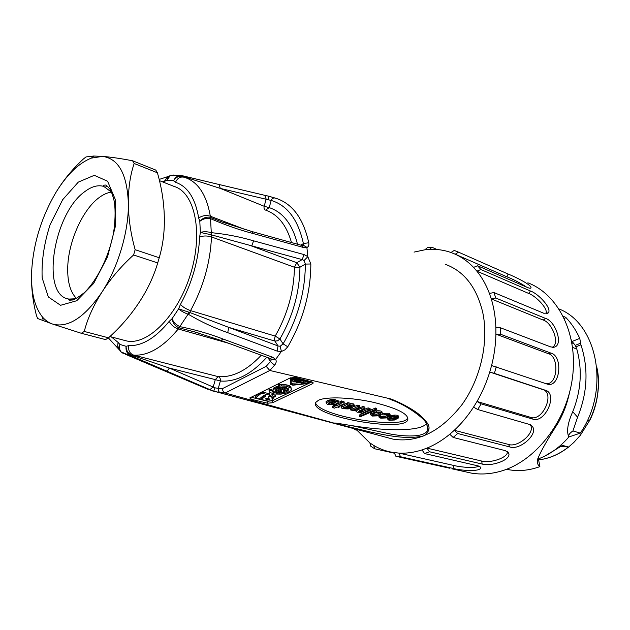 <?xml version="1.0" encoding="UTF-8"?>
<svg xmlns="http://www.w3.org/2000/svg" width="630" height="630" viewBox="0 0 630 630"><rect width="100%" height="100%" fill="white"/><g stroke="black" fill="none" stroke-linecap="round" stroke-linejoin="round"><path stroke-width="0.94" d="M527.885 282.807C558.227 294.352 578.356 333.955 572.442 377.827C566.701 421.683 535.374 461.412 500.937 471.161C490.762 474.083 480.887 474.729 471.303 473.099L465.436 471.799M355.911 429.203L369.889 442.937L373.74 445.441C379.567 448.906 385.867 451.222 392.632 452.395L398.885 453.096L400.554 456.766L453.505 468.531C461.097 470.61 479.391 471.76 480.517 468.24C480.942 467.318 480.139 466.539 478.107 465.893L477.327 465.688M400.554 456.766L395.892 456.293L394.223 452.639M448.859 468.043L395.892 456.293M449.607 468.208L448.906 468.043M373.74 445.441L374.669 448.773L394.482 453.222M374.669 448.773L370.826 446.26L369.889 442.937M354.548 428.841L354.659 429.644L356.596 430.109M354.659 429.644L354.021 428.699M424.856 249.803L427.321 247.7L431.959 247.283L429.495 249.401L424.856 249.803L414.044 252.102M437.118 249.527L431.959 247.283M450.97 252.496L454.238 250.441L458.514 252.15L455.238 254.213L450.97 252.496C444.055 250.071 436.897 249.039 429.495 249.401M508.158 274.05L458.514 252.15M478.847 466.145C474.855 468.61 460.254 467.098 453.939 465.499L398.885 453.096C406.421 453.513 414.13 452.458 422.013 449.915L426.943 448.111C434.81 444.906 442.417 440.283 449.765 434.251L454.285 430.282C461.412 423.667 467.838 415.942 473.547 407.114L476.997 401.467C482.304 392.246 486.557 382.441 489.754 372.054L491.589 365.518C494.259 355.005 495.692 344.547 495.904 334.136L495.865 327.671C495.519 317.425 493.983 307.834 491.258 298.896L489.408 293.43C486.195 284.902 482.021 277.483 476.886 271.176L473.563 267.396L477.556 265.758L527.223 287.398C529.743 288.445 531.003 288.524 531.019 287.65C531.468 284.925 515.395 276.909 508.126 274.034L506.922 276.822C513.789 279.531 520.341 282.964 526.578 287.115M477.556 265.758L480.895 269.53L476.886 271.176L528.649 293.43M530.578 291.06L480.895 269.53M489.408 293.43L493.936 292.556L543.792 313.26L548.194 312.945C552.455 308.834 538.658 293.824 530.547 291.029M493.936 292.556L495.802 298.022L491.258 298.896L543.249 320.087M545.706 318.496L495.802 298.022M495.865 327.671L500.63 327.836L550.872 346.98L554.384 347.13C563.645 344.689 555.447 321.292 545.69 318.449M500.63 327.836L500.677 334.302L495.904 334.136L548.32 353.666M551.006 353.139L500.677 334.302M491.589 365.518L547.312 384.127C559.928 388.277 563.567 356.548 551.006 353.076M496.227 366.841L494.392 373.377L489.754 372.054L542.769 389.592M545.312 390.238L494.392 373.377M544.556 389.986L542.784 389.537C555.337 393.057 542.572 421.942 530.578 417.351L476.997 401.467L481.155 403.869L532.649 419.068C545.084 423.817 558.345 393.829 545.336 390.175M481.155 403.869L477.705 409.508L473.547 407.114M529.31 424.392L477.705 409.508M530.161 424.644C536.382 432.267 517.781 447.922 508.544 444.433L454.285 430.282L457.703 433.503L509.859 446.977C519.648 450.67 539.154 433.81 532.122 426.163L529.342 424.344M457.703 433.503L453.167 437.448L449.765 434.251M505.425 450.686L453.167 437.448M507.489 451.537C508.134 458.01 489.423 463.546 481.714 461.058L426.943 448.111L429.471 451.757L482.147 464.05C490.439 466.751 510.513 460.435 508.882 453.734L505.465 450.655M429.471 451.757L424.541 453.545L422.013 449.915M477.28 465.704L424.541 453.545M569.481 392.844C567.213 403.436 563.511 413.351 558.369 422.58C547.249 439.819 540.272 452.183 537.429 459.687C536.87 462.609 537.689 464.932 539.886 466.633L538.414 458.868C549.738 454.584 559.881 447.292 568.851 436.976L580.293 433.125C610.525 389.49 597.334 323.584 559.07 308.991M539.886 466.633C529.106 470.515 518.577 471.516 508.292 469.633L506.622 469.248M387.277 437.606L392.97 439.126C417.777 443.055 440.764 431.589 461.924 404.72C480.824 378.567 489.045 341.468 482.682 312.181C476.563 287.185 464.113 271.231 445.339 264.309M473.563 267.396C468.082 261.647 461.971 257.253 455.238 254.213L506.953 276.846M563.275 316.307L565.701 317.331C571.394 323.261 576.08 330.277 579.765 338.389L572.135 341.46L571.371 339.893M568.772 436.74L568.772 436.74C568.284 435.054 569.67 433.125 572.93 430.944L577.6 417.186C587.554 392.64 588.664 368.511 580.931 344.815L579.765 338.389M572.938 430.944L580.301 433.125M546.06 383.709C557.865 385.04 559.511 356.627 548.32 353.611L550.903 353.099M552.297 347.343C560.306 343.76 552.132 322.654 543.233 320.04L545.651 318.473M546.013 313.803C548.525 308.881 535.839 295.966 528.617 293.391L530.531 291.044M568.622 436.574C566.457 430.975 567.827 422.691 572.733 411.713C581.136 390.687 582.49 369.794 576.804 349.044L575.229 345.358L572.135 341.46M564.504 318.827L565.701 317.331M568.551 447.072L560.865 446.379L560.22 445.686M545.147 455.907L560.865 446.379M587.341 420.517L589.404 420.824C597.736 403.507 600.233 385.946 596.886 368.133M589.404 420.824L580.324 435.322L573.788 442.481L568.559 447.048L561.023 444.977M131.733 355.225L130.552 355.58C127.095 353.753 125.606 350.666 126.087 346.311C126.181 350.516 128.063 353.493 131.733 355.225L169.249 368.038L215.027 387.852L218.295 388.332C218.011 390.553 218.705 392.002 220.39 392.679L212.586 390.939L206.664 388.426M268.695 196.206L274.696 197.962M303.306 245.227L303.4 243.597L308.763 242.731C309.173 245.164 308.558 246.755 306.912 247.511L307.794 256.599L310.842 263.986C310.669 292.981 302.983 320.575 287.768 346.776L284.988 349.808L281.303 351.548L275.672 359.415C276.625 361.195 276.263 363.108 274.586 365.164L269.813 370.471L225.225 392.994L335.136 423.431C332.183 422.336 339.838 423.722 341.83 424.022L351.564 425.597L390.19 433.976C402.098 436.267 424.667 438.228 427.636 430.085L426.809 424.14M393.183 400.57L391.151 399.743C389.009 398.9 389.025 398.672 391.191 399.05L269.813 370.471M391.191 399.05C400.987 402.995 409.516 407.523 416.761 412.626C421.368 416.147 425.069 419.879 427.865 423.84C430.259 428.03 428.991 432.022 424.045 435.826C405.901 439.921 386.513 435.204 370.464 432.022L335.136 423.431M225.225 392.994L220.39 392.679M388.789 419.068L390.096 418.123L394.908 419.352L393.711 419.761L393.616 419.021M392.459 418.722L389.269 418.533M389.978 418.714L390.135 419.974L388.836 419.43M393.711 419.761L390.135 419.974M394.577 420.013L398.743 417.816C398.806 416.887 397.546 416.398 394.947 416.367L391.561 416.895L396.947 417.162L397.475 417.942L395.813 418.958L389.939 417.454L387.607 419.029L388.993 420.305L394.577 420.013M386.371 417.926L390.246 416.225L390.568 415.808L389.23 414.509L382.843 414.918L387.993 414.823L389.253 415.769L385.261 417.674L381.623 417.8L380.378 417.28L380.922 416.469L379.882 416.209L379.047 416.902L380.764 418.21L386.371 417.926M380.236 412.831L376.834 414.241L372.33 414.17M372.007 414.461L372.102 415.257L372.228 414.249L375.181 412.91L380.071 412.776L380.52 414.005L376.984 415.509L373.33 415.69L373.18 414.414M373.33 415.69L372.102 415.257M377.961 415.824L381.93 413.997L382.197 413.217C381.559 412.193 379.614 411.831 376.354 412.146C373.377 412.634 371.472 413.414 370.629 414.493L372.298 416.06L377.961 415.824M360.58 416.611L376.811 409.602L375.661 409.303L359.431 416.32L360.58 416.611M361.919 413.288L370.196 409.689L368.211 409.177L362.904 411.484L360.525 411.91L358.738 411.414L359.21 410.862L364.99 408.342L362.998 407.823L355.257 410.602L353.54 409.878L359.722 406.972L357.722 406.452L350.737 410.028L356.178 411.02L357.123 412.233L361.218 412.319L360.077 412.815L361.919 413.288M346.366 406.468L347.524 405.736L350.697 405.381L352.209 406.059L350.674 406.783L346.342 406.263M347.02 405.964L347.075 406.5M350.815 405.413L349.162 405.515L349.303 406.822M349.162 405.515L348.571 405.429M350.532 405.476L350.674 406.783M348.225 408.933L349.642 408.547L344.193 408.059L343.649 407.563L344.374 407.122L351.107 407.531L354.659 406.255L353.776 405.287L349.303 404.854L349.996 404.452L348.043 403.94L341.2 407.342L341.452 408.004L343.405 408.744L348.225 408.933M338.538 407.342L339.798 406.783L338.349 406.413L343.807 403.964L344.185 403.05L341.602 402.255L340.09 402.94L341.255 403.239L340.925 403.798L336.286 405.885L334.538 405.437L333.278 406.003L335.026 406.452L332.475 407.594L334.561 408.122L337.113 406.98L338.538 407.342M328.443 403.113L329.254 402.601L333.506 403.688L329.703 404.216L328.608 403.924L328.443 403.113M328.521 403.035L328.608 403.924M330.75 402.98L329.569 402.901L329.703 404.216M329.569 402.901L328.962 402.735M335.357 404.255L338.168 402.562L338.279 401.885L333.798 400.452L329.986 400.964L335.814 401.759L336.003 402.31L334.68 403.153L328.309 401.515L326.151 403.027L327.765 404.775L335.357 404.255M398.68 417.336L398.585 416.564C398.648 415.627 397.38 415.138 394.789 415.107L394.947 416.367M394.789 415.107L393.837 415.162L393.994 416.422M393.837 415.162L392.876 415.288L393.033 416.556M392.876 415.288L391.403 415.627L391.561 416.895M390.49 415.186L389.072 413.241L383.977 413.296L382.693 413.642L382.843 414.918M380.252 415.076L380.764 415.202L380.922 416.469M379.772 415.272L379.882 416.209M379.236 415.461L379.362 416.54M370.629 414.493L370.479 413.217C371.322 412.138 373.228 411.351 376.197 410.862C379.457 410.555 381.41 410.91 382.04 411.941L382.197 413.217M370.479 413.217L370.495 414.879M376.811 409.602L376.653 408.311L375.511 408.012L375.661 409.303M375.511 408.012L359.289 415.044L359.431 416.32M370.196 409.689L370.046 408.397L368.062 407.886L362.754 410.193L359.84 410.587M360.376 410.626L360.525 411.91M362.998 407.823L362.856 406.523L364.841 407.043L364.99 408.342M362.856 406.523L357.415 408.878L357.557 410.177M357.415 408.878L355.745 409.279L355.887 410.579M355.745 409.279L355.115 409.303L355.257 410.602M355.115 409.303L354.564 409.24M357.722 406.452L357.572 405.145L359.58 405.673L359.722 406.972M357.572 405.145L354.454 406.523M352.682 407.311L351.934 407.641L352.075 408.941M351.934 407.641L350.666 408.563L350.737 410.028M360.021 412.343L360.077 412.815M368.062 407.886L368.211 409.177M362.754 410.193L362.904 411.484M354.611 405.783L353.635 403.98L353.776 405.287M353.635 403.98L352.863 403.775L353.005 405.09M348.043 403.94L347.902 402.625L349.855 403.137L349.996 404.452M347.902 402.625L347.075 403.09L347.217 404.405M347.075 403.09L341.862 405.444L341.995 406.752M341.862 405.444L341.058 406.035L341.145 407.492M349.524 407.476L349.642 408.547M347.547 407.169L347.642 408.035M334.443 404.523L334.538 405.437M333.152 404.799L333.278 406.003M333.262 405.87L332.341 406.287L332.475 407.594M339.696 405.807L339.798 406.783M344.303 403.153L344.043 401.735L341.468 400.932L341.602 402.255M341.468 400.932L339.948 401.617L340.09 402.94M338.168 400.822L333.664 399.121L333.798 400.452M333.664 399.121L332.349 399.184L332.482 400.515M332.349 399.184L331.136 399.349L331.27 400.672M331.136 399.349L329.923 399.601L330.057 400.932M329.923 399.601L329.986 400.964M197.292 332.656L178.55 327.679C174.959 325.726 172.793 322.733 172.061 318.709C173.415 322.158 175.998 324.781 179.826 326.576L180.322 326.718C195.709 329.836 210.034 333.963 223.296 339.113L272.751 357.281L275.672 359.415M178.55 327.679L179.826 326.576L188.11 314.181C184.039 312.716 180.873 310.936 178.621 308.826L188.905 312.197L188.11 314.181L188.559 314.401L189.827 312.504L228.729 327.372L227.737 332.671C214.168 327.939 201.104 321.843 188.559 314.401M111.392 336.932L118.086 342.405L117.621 346.051L118.794 349.248C118.322 347.744 118.306 347.083 118.763 347.272L119.873 344.421L126.087 346.311L128.701 345.618C141.923 346.201 155.445 338.097 169.265 321.3C171.021 324.915 174.022 327.474 178.258 328.994L180.322 326.718M220.815 340.413L223.296 339.113M270.207 358.494L272.751 357.281M266.829 357.257C251.26 374.338 235.77 382.26 220.358 381.016C220.634 378.756 219.909 377.291 218.177 376.622L215.302 379.614L220.358 381.016L218.295 388.332L222.516 388.6L266.175 366.321L270.435 361.604L271.262 359.801L271.034 359.037L271.475 359.541M271.53 359.58L275.491 359.572M267.97 357.675L270.435 361.604L274.586 365.164M266.175 366.321L269.75 370.456M222.516 388.6C222.555 390.836 223.437 392.293 225.17 392.978M213.617 391.198L130.552 355.58L122.74 353.115L120.692 351.619C119.133 349.626 118.857 347.224 119.873 344.421L118.086 342.405M215.027 387.852L213.704 391.214M165.792 370.991C167.123 371.101 168.273 370.117 169.249 368.038L215.302 379.614L213.255 386.891L209.829 389.702M128.701 345.618C128.087 350.461 129.764 353.635 133.725 355.139L130.953 355.753M281.303 351.548L277.145 351.115L278.035 345.957L274.893 341.074L228.729 327.372L278.035 345.957L280.153 346.264L283.106 343.862C297.73 318.615 305.148 292.021 305.361 264.088L304.085 260.505L302.148 259.591L211.853 234.982L210.924 234.683L211.286 232.635L211.767 232.722C225.981 234.116 239.935 236.825 253.622 240.841L304.093 254.591L307.794 256.599M210.924 234.683L200.364 232.462C203.49 231.454 207.128 231.517 211.286 232.635L210.514 218.673C206.404 217.948 202.836 218.838 199.804 221.35C202.592 218.106 205.986 216.736 209.963 217.248L210.514 218.673L210.995 218.846L210.885 217.531L222.256 222.083M310.842 263.986L305.361 264.088L299.967 267.214L294.446 267.262L211.483 236.935L211.767 232.722M287.768 346.776L283.106 343.862L279.925 338.979L275.208 336.097L274.404 339.483L274.893 341.074L277.578 340.822L279.925 338.979C292.903 316.236 299.581 292.312 299.967 267.214L296.785 262.726L251.661 246.023L253.622 240.841M169.265 321.3L172.061 318.709L178.621 308.826L180.456 304.424C192.119 282.862 198.513 260.403 199.639 237.03C203.207 235.659 207.152 235.62 211.483 236.935C210.341 262.489 203.364 287.052 190.551 310.606L275.208 336.097C287.627 314.275 294.037 291.328 294.446 267.262L296.785 262.726L302.148 259.591L304.093 254.591M304.085 260.505L307.755 256.804M280.153 346.264L281.382 351.335M188.905 312.197L189.827 312.504L190.551 310.606C186.252 309.117 182.889 307.062 180.456 304.424M300.801 245.149L303.4 243.597C298.14 219.728 287.414 205.341 271.207 200.442L220.327 188.409L182.952 176.384L182.094 175.66L218.996 184.488L181.692 175.581M182.952 176.384C179.022 175.699 175.896 177.156 173.565 180.763C175.321 177.038 178.006 175.305 181.629 175.573M184.425 177.306L182.566 175.77M268.152 199.316L268.679 196.182L274.932 198.009C273.262 197.741 272.026 198.552 271.207 200.442L269.183 207.624L264.167 206.27L220.327 188.409L218.996 184.488L264.789 195.324L219.067 184.503M264.71 209.751L263.962 208.065L264.167 206.27L266.183 199.127L264.797 195.324L268.663 196.182L264.868 195.347M277.074 198.678L274.932 198.009L277.074 198.678C292.95 204.341 303.51 219.019 308.763 242.731M306.912 247.511L303.416 247.48L253.079 233.509C239.439 229.966 225.414 225.083 210.995 218.846M303.636 245.44L306.834 247.291M253.079 233.509L251.953 231.549L302.195 245.535L303.416 247.48M209.963 217.248L210.885 217.531L210.333 216.216C206.049 214.964 202.167 215.578 198.686 218.059C195.347 198.292 187.63 186.37 175.526 182.29L173.565 180.763L167.013 180.259L167.517 176.786L164.335 181.416L162.264 181.763M170.21 175.502L167.659 177.676L169.95 175.644M173.636 175.046L170.273 175.463L167.013 180.259L164.335 181.416M120.298 351.107L118.952 347.413L120.645 351.572M125.252 354.202L207.868 389.308M301.069 383.394L301.675 383.552L303.731 381.638L299.187 382.89L302.132 382.402L301.069 383.394L301.014 382.717M299.124 382.182L299.187 382.89M303.668 380.937L303.731 381.638M302.376 380.583L301.479 380.835M298.203 382.63L301.502 381.032L298.336 380.685L296.36 381.638L296.415 382.15L298.203 382.63M300.4 381.134L298.155 382.221L296.887 381.827L298.911 380.835L300.4 381.134M297.982 379.402L298.037 380.103L294.998 379.685L296.935 380.205L296.076 380.622L294.493 380.197L293.966 380.457L295.549 380.882L294.69 381.3L292.225 381.032L294.738 381.701L298.037 380.103M301.439 380.331L301.502 381.032M298.069 381.245L298.155 382.221M293.903 379.725L292.107 379.638L292.225 381.032M292.627 379.386L292.753 380.78M294.635 380.638L294.69 381.3M294.934 378.953L293.848 379.063L293.966 380.457M294.375 378.803L294.493 380.197M296.021 379.961L296.076 380.622M294.895 378.575L294.998 379.685M295.462 378.724L295.525 379.425M307.306 381.914L302.904 382.41M299.179 382.827L291.21 383.284M307.227 383.615L309.503 382.733L308.81 381.922L294.572 378.079L290.532 378.85L290.422 384.536L292.95 385.206L307.227 383.607M308.275 382.174L308.747 382.733L307.227 383.323L292.926 384.922L291.202 384.473L291.249 379.055L294.037 378.339L308.275 382.174M290.469 379.118L290.422 384.536M309.464 382.26L309.432 381.229M292.808 383.536L292.926 384.922M307.093 381.938L307.227 383.323M276.224 391.49L276.31 392.592L279.137 391.23L280.673 391.616L280.563 390.246L279.413 389.954M279.137 391.23L279.051 390.127M283.571 390.222L283.807 392.112L280.389 392.726L276.31 392.592M285.193 389.521L283.374 390.316L283.807 392.112M285.075 389.498L285.225 389.915M284.886 389.584L285.13 390.159M284.76 389.647L284.957 390.395M284.618 389.718L284.831 390.521M286.823 387.749L287.075 390.332L286.54 390.852L284.689 390.639M287.272 389.23L287.327 389.773M286.185 387.544L286.902 388.726M285.642 387.379L286.248 388.277M284.547 387.182L284.13 387.379M281.177 389.096L281.264 390.198L285.697 388.056M281.208 390.482L281.319 391.852M280.673 391.616L280.074 391.986M275.845 389.529L275.255 390.82L277.2 389.875L275.845 389.529M277.609 386.442L276.263 386.781L276.365 388.167L277.72 387.82L277.609 386.442L278.665 386.284M276.263 386.781L275.074 387.214L275.184 388.6L276.365 388.167M275.074 387.214L274.113 387.718L274.223 389.096L275.184 388.6M274.113 387.718L273.42 388.261L273.522 389.639L274.223 389.096M273.42 388.261L273.018 388.82L273.121 390.198L273.522 389.639M273.018 388.82L273.121 390.198M284.106 387.103L284.154 387.655L274.767 392.199L273.034 390.757M283.791 387.08L284.154 387.655M283.413 387.056L283.839 387.607M283.02 387.025L283.453 387.552M282.618 386.993L283.059 387.513M282.209 386.985L282.657 387.481M282.13 386.985L282.24 387.466M280.035 387.064L279.421 387.363M279.397 387.119L279.5 388.348L278.523 388.505L278.586 389.206L282.169 387.466M278.523 388.505L277.224 388.852L278.586 389.206M279.161 387.143L279.5 388.348M277.72 387.82L279.2 387.607M275.255 390.82L275.216 390.277M271.837 390.647L271.735 389.269L268.994 389.434L269.097 390.813L271.837 390.647L272.719 392.033L276.326 393.128L281.389 393.073L286.012 391.907L288.445 390.057L288.335 388.789L285.603 387.363L279.019 387.151L278.618 386.166L281.752 385.906L286.154 386.182L290.595 387.82L291.225 388.6L291.036 390.324L287.367 392.734L281.019 394.136L274.357 394.034L269.884 392.435L269.097 390.813M291.225 388.6L291.375 389.45M291.107 387.23L290.477 386.442L290.595 387.82M290.477 386.442L289.391 385.757L289.509 387.135M289.391 385.757L287.894 385.198L288.005 386.584M287.894 385.198L286.044 384.796L286.154 386.182M286.044 384.796L283.925 384.568L284.043 385.954M283.925 384.568L281.642 384.52L281.752 385.906M281.642 384.52L279.287 384.67L279.397 386.056M279.287 384.67L278.507 384.78L278.618 386.166M288.335 388.789L288.445 390.057M288.288 388.741L287.957 390.71M287.839 389.34L287.319 389.734M287.052 390.356L287.13 391.332M285.918 390.781L286.012 391.907M285.39 390.718L284.524 391.033L284.642 392.403M284.524 391.033L283.736 391.23M283.035 392.309L283.075 392.797M281.358 392.608L281.389 393.073M279.618 392.766L279.657 393.222M277.909 392.758L277.948 393.246M276.247 391.758L276.326 393.128M276.224 391.758L275.822 391.687M274.822 392.175L274.877 392.876M273.585 391.592L273.656 392.506M273.097 390.907L272.617 390.663L272.719 392.033M272.617 390.663L272.002 390.104L272.105 391.482M272.002 390.104L271.75 389.513M265.458 398.971L269.231 399.9L270.042 399.097L266.262 398.16L265.458 398.971M269.16 398.877L269.231 399.9M255.496 398.042L255.402 396.68L260.387 392.577L263.072 392.199L269.569 393.829L269.671 395.191L267.978 397.065L272.766 395.963L275.523 396.656L271.443 397.924L273.2 398.798L271.199 400.79L268.498 401.216L261.379 399.483L265.813 395.892L263.75 395.38L259.324 398.979L255.496 398.042L260.481 393.955L263.175 393.569L269.671 395.191M264.442 395.553L261.285 398.121L261.379 399.483M273.176 398.483L273.121 397.404M272.766 395.963L272.664 394.6L275.42 395.293L275.523 396.656M272.664 394.6L269.349 395.545M268.427 396.569L268.474 397.191M267.506 403.216L272.609 402.735L312.181 383.891L313.102 383.174L312.031 381.938L295.494 377.457L290.123 377.961L249.779 397.947L250.968 399.207L267.506 403.216L267.356 401.192L250.913 397.176M311.842 381.882L272.451 400.719L267.356 401.192M396.861 417.139L395.656 417.706L392.947 417.005M391.529 416.643L390.175 416.288M387.568 417.588L387.537 418.438M378.937 415.556L378.961 416.178M388.615 414.965L385.111 416.406L380.914 416.414M346.547 407.004L344.893 406.956M352.863 403.775L349.902 403.602M340.074 402.806L336.152 404.57L335.168 404.318M329.955 400.648L328.175 400.192L326.017 401.704L326.12 402.688M335.199 401.499L332.372 401.271M407.744 417.249L407.547 417.816C405.263 429.755 321.079 417.202 315.528 403.003M318.512 400.239L315.795 402.373C307.991 416.036 405.145 433.023 407.799 419.69C408.697 414.075 397.435 408.334 374.007 402.452C352.139 397.451 326.726 396.357 318.512 400.239M297.51 244.235C292.446 224.335 283.004 212.137 269.183 207.624L265.608 210.121M391.151 399.743C407.508 405.413 424.431 418.792 426.006 422.777C428.069 427.825 428.62 430.251 427.644 430.046L426.998 424.502M426.408 423.431C422.273 430.857 390.301 431.904 351.564 425.597M123.535 340.137L126.63 340.948C147.877 345.61 178.054 315.331 190.614 273.798C203.427 232.328 194.796 192.465 174.077 186.417L159.516 180.676M338.137 400.562L338.279 401.885M335.404 401.57L335.522 402.727M334.546 401.83L334.68 403.153M328.175 400.192L328.309 401.515M326.56 401.121L326.694 402.444M340.854 403.137L340.925 403.798M336.152 404.57L336.286 405.885M344.043 401.735L344.185 403.05M347.335 407.137L347.437 408.13M345.161 407.019L345.303 408.319M344.106 407.224L344.193 408.059M376.197 410.862L376.354 412.146M384.135 414.572L383.977 413.296M389.072 413.241L389.23 414.509M389.041 415.17L389.143 415.942M381.473 416.54L381.623 417.8M387.726 417.533L387.867 418.682M389.939 417.454L389.828 416.548M396.357 417.406L396.522 418.666M395.656 417.706L395.813 418.958M111.478 192.095C107.502 192.599 103.43 194.402 99.249 197.505C82.349 209.703 67.883 242.66 67.701 268.719C67.56 282.413 70.489 292.32 76.466 298.447M108.518 337.822C120.243 327.348 130.355 315.677 138.86 302.794C147.326 290.084 153.61 276.791 157.713 262.938L133.591 254.969C121.188 266.199 110.691 278.515 102.107 291.903C93.547 305.274 87.594 318.457 84.255 331.451L108.518 337.822L105.549 339.594L81.301 333.278L52.432 324.001C67.953 328.325 84.514 317.63 102.107 291.903C118.156 267.23 128.796 231.297 128.37 203.474C128.481 218.523 130.741 233.935 135.151 249.7L159.232 257.757C163.02 244.865 164.713 231.171 164.304 216.673C163.942 202.033 161.642 187.401 157.398 172.778L134.166 163.493C130.197 175.124 128.26 188.449 128.37 203.474C127.165 174.187 118.527 158.492 102.469 156.39C110.51 157.02 120.543 158.477 132.584 160.768L155.768 170.076L157.398 172.778M84.255 331.451L81.301 333.278M157.713 262.938L159.232 257.757M135.151 249.7L133.591 254.969M132.584 160.768L134.166 163.493M85.995 156.933L93.736 156.027L102.469 156.39L91.24 158.138C78.427 163.32 66.496 175.014 55.456 193.221C62.929 180.723 72.198 169.36 83.247 159.122L85.995 156.933M106.879 185.819L105.486 187.181M68.859 299.045L69.016 300.03M37.642 318.528L36.446 315.496C32.729 301.101 31.098 286.894 31.571 272.869C31.027 292.273 34.571 306.881 42.202 316.693C45.124 320.229 48.534 322.662 52.432 324.001L37.642 318.528M55.456 193.221C40.95 218.35 32.988 244.897 31.571 272.869M453.939 465.499L453.505 468.531M481.714 461.058L482.147 464.05M508.544 444.433L509.859 446.977M530.578 417.351L532.649 419.068M576.804 349.044L572.615 347.413M572.245 341.68L571.678 341.46M573.796 343.665L571.938 342.933M580.931 344.815L575.899 346.815M572.733 411.713L577.6 417.186M580.695 343.177L575.229 345.358M568.473 447.135C559.101 454.419 549.147 458.664 538.603 459.869C549.045 458.656 558.96 454.411 568.339 447.142M376.834 414.241L376.984 415.509M380.386 412.894L380.52 414.005M277.145 351.115L227.737 332.671M296.297 380.953L296.36 381.638M298.234 379.473L298.336 380.685M299.652 379.851L299.715 380.551M294.501 377.291L294.572 378.079M308.731 381.04L308.81 381.922M263.072 392.199L263.175 393.569M260.387 392.577L260.481 393.955M272.625 397.561L272.672 398.231M272.451 400.719L272.609 402.735M250.834 397.215L250.968 399.207M312 381.93L312.181 383.891M228.832 343.342L178.258 328.994C163.06 347.248 148.215 355.966 133.725 355.139L218.177 376.622C232.407 377.724 246.771 370.59 261.277 355.225M199.639 237.03L200.364 232.462L199.804 221.35L198.686 218.059M108.36 337.924L119.771 350.304M119.527 349.8L118.787 349.233M246.117 229.879L210.333 216.216C206.616 195.064 198.269 182.188 185.283 177.597L184.291 177.266C180.369 176.384 177.447 178.062 175.526 182.29M169.06 176.203L159.209 179.424M167.013 177.668L167.84 177.432M224.422 221.595L223.374 222.477M291.493 242.558C286.571 225.304 278.011 214.523 265.829 210.207M385.111 416.406L385.261 417.674M378.858 415.973L378.992 417.091M78.301 182.117L94.303 175.321L107.588 181.227L115.251 199.379L115.329 226.477L107.565 256.764L93.634 283.461L76.726 300.731L60.559 305.298L48.337 296.927L42.171 277.925C41.422 261.166 44.084 243.377 50.156 224.556L62.661 199.71L78.301 182.117M75.86 298.754L68.977 299.069C40.304 295.596 53.392 213.318 84.924 191.536C91.697 186.433 97.973 184.732 103.761 186.417L111.581 192.221M471.303 473.099L452.12 468.854M394.278 452.765L392.632 452.395M480.304 467.027L480.517 468.24M507.867 451.844L508.882 453.726M530.468 424.793L532.114 426.163M553.116 347.366L554.376 347.13M546.934 313.716L548.194 312.945M530.515 288.225L531.019 287.658M596.807 367.266C600.114 380.158 599.028 402.168 589.609 420.745M217.405 392.128L392.97 439.126M380.803 413.674L380.74 413.154M350.666 408.563L350.808 409.862M271.443 359.502L270.443 358.58L221.043 340.491L194.379 331.813M213.649 391.206L217.445 392.128M302.227 245.542L303.487 245.464M251.937 231.541L222.193 222.043M296.061 381.063L296.132 381.819M290.446 377.819L290.532 378.85M313.102 383.174L313.031 382.457M407.799 419.69L407.547 417.816M120.881 351.792L212.586 390.939M170.572 175.353L181.613 175.565M224.445 222.862L225.461 221.988M303.243 245.275L302.652 245.629M271.223 359.738L270.514 358.604M198.119 332.892L197.143 332.616M336.003 402.31L335.963 401.877M326.017 401.704L326.151 403.027M341.058 406.035L341.2 407.342M389.253 415.769L389.198 415.304M378.898 415.627L379.047 416.902M387.45 417.769L387.607 419.029M397.475 417.942L397.42 417.462M91.452 158.059L93.736 156.027M43.328 320.812L42.328 316.843M103.761 186.417C102.958 185.677 103.454 185.212 105.257 185.023C106.108 184.944 107.636 186.283 109.84 189.039C111.156 190.748 112.691 195.103 114.447 202.112C115.542 211.436 115.227 221.807 113.495 233.21C108.911 256.284 97.721 279.436 84.459 292.564C77.923 297.533 73.93 300.006 72.489 299.998L69.686 300.211C68.339 299.801 68.103 299.423 68.969 299.069L72.804 299.919M109.943 336.546L126.63 340.948"/></g></svg>
